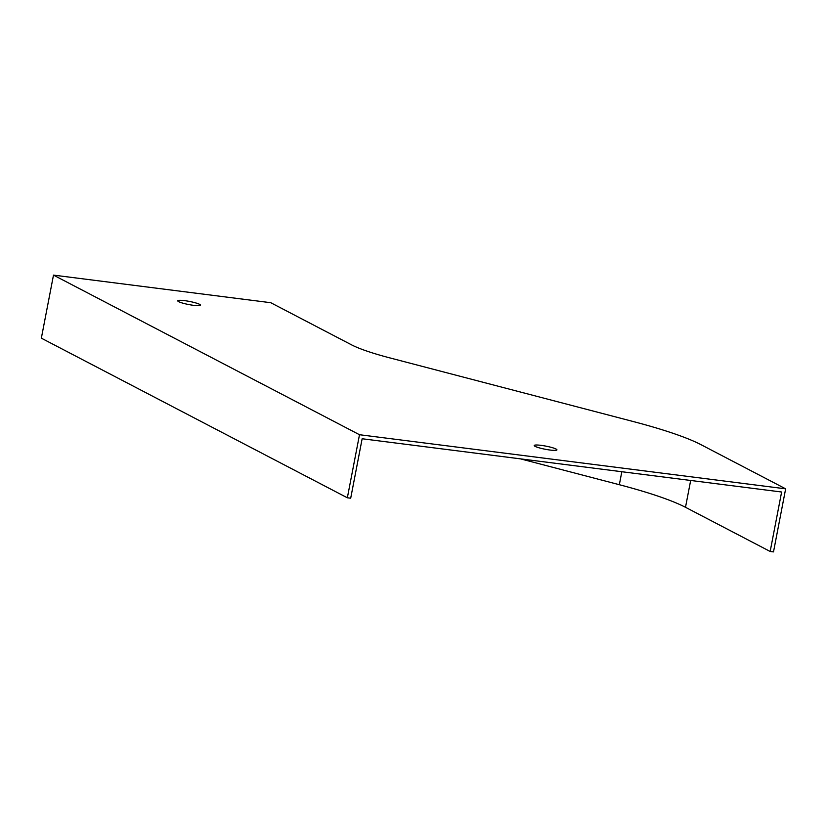 <?xml version="1.0" encoding="UTF-8"?>
<svg xmlns="http://www.w3.org/2000/svg" width="827" height="827" viewBox="0 0 827 827"><rect width="100%" height="100%" fill="white"/><g stroke="black" fill="none" stroke-linecap="round" stroke-linejoin="round"><path stroke-width="1.24" d="M351.496 344.818L270.749 302.703L53.497 275.112L41.35 338.171L347.35 497.782L350.7 498.205L362.143 438.755L781.618 492.013L770.164 551.464L773.503 551.888L785.65 488.829L700.986 444.668A148.198 20.51 10.9 0 0 633.12 421.501L389.672 357.853A83.362 11.537 -169.1 0 1 351.496 344.818M53.497 275.112L359.497 434.723L347.35 497.782M359.497 434.723L785.65 488.829M184.617 300.646A11.578 1.602 10.9 0 0 177.753 300.801A11.578 1.602 10.9 0 0 188.814 304.563A11.578 1.602 10.9 0 0 200.485 305.184A11.578 1.602 10.9 0 0 184.617 300.646M541.075 445.35A11.578 1.602 10.9 0 0 534.201 445.505A11.578 1.602 10.9 0 0 545.272 449.268A11.578 1.602 10.9 0 0 556.943 449.888A11.578 1.602 10.9 0 0 541.075 445.35M520.4 458.84L619.33 484.715A144.498 19.993 -169.1 0 1 685.5 507.302L770.164 551.464M685.5 507.302L690.669 480.466M619.33 484.715L621.832 471.721"/></g></svg>
